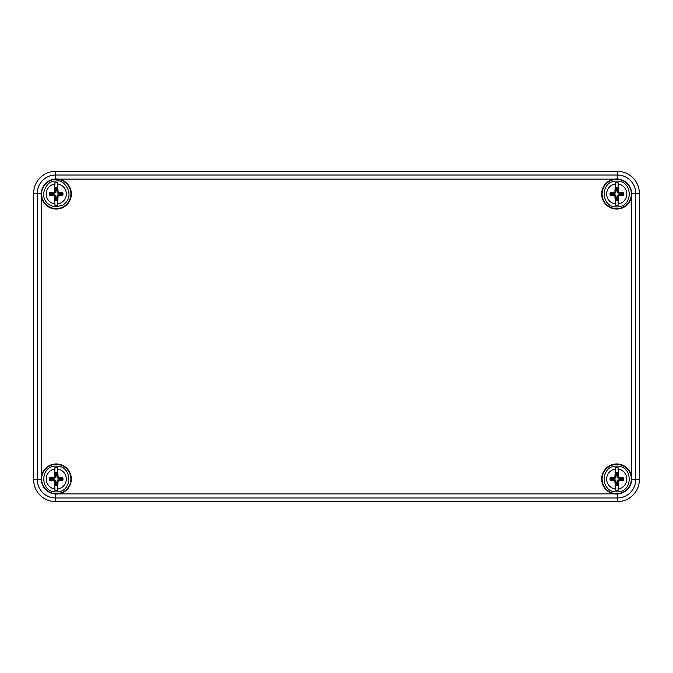 <?xml version="1.0" encoding="UTF-8"?>
<svg xmlns="http://www.w3.org/2000/svg" width="673" height="673" viewBox="0 0 673 673"><rect width="100%" height="100%" fill="white"/><g stroke="black" fill="none" stroke-linecap="round" stroke-linejoin="round"><path stroke-width="1.01" d="M58.862 493.864L55.573 494.075L55.573 501.629L617.427 501.629L55.573 501.629A21.923 21.923 0 0 1 33.65 479.706L33.65 193.294A21.923 21.923 0 0 1 55.573 171.371L617.427 171.371A21.923 21.923 0 0 1 639.35 193.294L639.35 479.706A21.923 21.923 0 0 1 617.427 501.629A21.923 21.923 0 0 0 639.35 479.706L639.35 193.294A21.923 21.923 0 0 0 617.427 171.371L55.573 171.371L55.573 178.925L58.862 179.136L614.138 179.136A15.075 15.075 0 0 0 615.871 209.034A15.075 15.075 0 0 0 631.585 196.583L631.585 476.417A15.075 15.075 0 0 0 601.687 478.15A15.075 15.075 0 0 0 614.138 493.864L58.862 493.864A15.075 15.075 0 0 0 57.567 464A15.075 15.075 0 0 0 41.415 476.417L41.415 196.583A15.075 15.075 0 0 0 57.567 209A15.075 15.075 0 0 0 58.862 179.136M631.383 479.016A14.646 14.646 0 0 0 609.418 466.339A14.646 14.646 0 0 0 609.418 491.702A14.646 14.646 0 0 0 631.383 479.016M631.812 479.016L631.796 479.706C630.702 488.186 625.907 492.981 617.427 494.075L614.138 493.864M631.585 476.417L631.796 479.706L635.691 479.706L635.691 193.294L631.796 193.294L631.812 193.984M614.138 179.136L617.427 178.925C625.907 180.019 630.702 184.814 631.796 193.294L631.585 196.583M631.383 193.984A14.646 14.646 0 0 0 609.418 181.298A14.646 14.646 0 0 0 609.418 206.661A14.646 14.646 0 0 0 631.383 193.984M70.901 193.984A14.646 14.646 0 0 0 48.936 181.298A14.646 14.646 0 0 0 48.936 206.661A14.646 14.646 0 0 0 70.901 193.984M41.415 196.583L41.204 193.294C42.298 184.814 47.093 180.019 55.573 178.925M55.573 494.075C47.093 492.981 42.298 488.186 41.204 479.706L41.415 476.417M70.901 479.016A14.646 14.646 0 0 0 48.936 466.339A14.646 14.646 0 0 0 48.936 491.702A14.646 14.646 0 0 0 70.901 479.016M41.204 193.294L33.65 193.294L33.65 479.706L41.204 479.706M33.65 193.294A21.923 21.923 0 0 1 55.573 171.371M55.573 501.629A21.923 21.923 0 0 1 33.65 479.706M54.95 489.027L54.387 480.892L49.667 480.244A6.713 6.713 0 0 1 49.667 477.788L54.387 477.149L54.95 469.014A10.095 10.095 0 0 0 54.95 489.027L54.95 490.609A11.668 11.668 0 0 0 57.567 490.609L57.567 489.027A10.095 10.095 0 0 0 57.567 469.014L58.13 477.149L62.858 477.788A6.713 6.713 0 0 1 62.858 480.244L58.13 480.892L57.567 489.027M54.95 469.014L54.95 467.424A11.668 11.668 0 0 1 57.567 467.424L57.567 469.014M57.567 483.256L57.567 481.203L57.129 483.206L57.129 485.309A6.343 6.343 0 0 1 55.396 485.309L55.396 483.206L54.95 481.203L54.95 483.256M54.95 474.776L54.95 476.829L55.396 474.827L55.396 472.732A6.343 6.343 0 0 1 57.129 472.732L57.129 474.827L57.567 476.829L57.567 474.776M55.396 483.206L55.901 483.155L55.396 485.309M57.129 483.206L56.625 483.155L57.306 480.059L62.093 479.378A5.838 5.838 0 0 0 62.093 478.654L57.306 477.973L56.625 474.877L57.129 472.732M57.129 485.309L56.625 483.155M57.129 474.827L56.625 474.877M55.396 474.827L55.901 474.877L55.22 477.973L50.433 478.654A5.838 5.838 0 0 0 50.433 479.378L55.22 480.059L55.901 483.155M55.396 472.732L55.901 474.877M55.901 484.846A5.838 5.838 0 0 0 56.625 484.846M56.625 473.186A5.838 5.838 0 0 0 55.901 473.186M54.387 480.892L55.22 480.059M58.13 477.149L57.306 477.973M52.023 480.329L52.124 479.378M60.503 477.712L60.393 478.654M49.667 480.244L50.433 479.378M62.858 477.788L62.093 478.654M49.667 477.788L50.433 478.654M62.858 480.244L62.093 479.378M52.023 477.712L52.124 478.654M60.503 480.329L60.393 479.378M54.387 477.149L55.22 477.973M58.13 480.892L57.306 480.059M54.95 203.986L54.387 195.851L49.667 195.212A6.713 6.713 0 0 1 49.667 192.756L54.387 192.108L54.95 183.973A10.095 10.095 0 0 0 54.95 203.986L54.95 205.576A11.668 11.668 0 0 0 57.567 205.576L57.567 203.986A10.095 10.095 0 0 0 57.567 183.973L58.13 192.108L62.858 192.756A6.713 6.713 0 0 1 62.858 195.212L58.13 195.851L57.567 203.986M54.95 183.973L54.95 182.391A11.668 11.668 0 0 1 57.567 182.391L57.567 183.973M57.567 198.224L57.567 196.171L57.129 198.173L57.129 200.268A6.343 6.343 0 0 1 55.396 200.268L55.396 198.173L54.95 196.171L54.95 198.224M54.95 189.744L54.95 191.797L55.396 189.794L55.396 187.691A6.343 6.343 0 0 1 57.129 187.691L57.129 189.794L57.567 191.797L57.567 189.744M55.396 198.173L55.901 198.123L55.396 200.268M57.129 198.173L56.625 198.123L57.306 195.027L62.093 194.346A5.838 5.838 0 0 0 62.093 193.622L57.306 192.941L56.625 189.845L57.129 187.691M57.129 200.268L56.625 198.123M57.129 189.794L56.625 189.845M55.396 189.794L55.901 189.845L55.22 192.941L50.433 193.622A5.838 5.838 0 0 0 50.433 194.346L55.22 195.027L55.901 198.123M55.396 187.691L55.901 189.845M55.901 199.814A5.838 5.838 0 0 0 56.625 199.814M56.625 188.154A5.838 5.838 0 0 0 55.901 188.154M54.387 195.851L55.22 195.027M58.13 192.108L57.306 192.941M52.023 195.288L52.124 194.346M60.503 192.671L60.393 193.622M49.667 195.212L50.433 194.346M62.858 192.756L62.093 193.622M49.667 192.756L50.433 193.622M62.858 195.212L62.093 194.346M52.023 192.671L52.124 193.622M60.503 195.288L60.393 194.346M54.387 192.108L55.22 192.941M58.13 195.851L57.306 195.027M615.433 489.027L614.87 480.892L610.142 480.244A6.713 6.713 0 0 1 610.142 477.788L614.87 477.149L615.433 469.014A10.095 10.095 0 0 0 615.433 489.027L615.433 490.609A11.668 11.668 0 0 0 618.05 490.609L618.05 489.027A10.095 10.095 0 0 0 618.05 469.014L618.613 477.149L623.333 477.788A6.713 6.713 0 0 1 623.333 480.244L618.613 480.892L618.05 489.027M615.433 469.014L615.433 467.424A11.668 11.668 0 0 1 618.05 467.424L618.05 469.014M618.05 483.256L618.05 481.203L617.604 483.206L617.604 485.309A6.343 6.343 0 0 1 615.871 485.309L615.871 483.206L615.433 481.203L615.433 483.256M615.433 474.776L615.433 476.829L615.871 474.827L615.871 472.732A6.343 6.343 0 0 1 617.604 472.732L617.604 474.827L618.05 476.829L618.05 474.776M615.871 483.206L616.375 483.155L615.871 485.309M617.604 483.206L617.099 483.155L617.78 480.059L622.567 479.378A5.838 5.838 0 0 0 622.567 478.654L617.78 477.973L617.099 474.877L617.604 472.732M617.604 485.309L617.099 483.155M617.604 474.827L617.099 474.877M615.871 474.827L616.375 474.877L615.694 477.973L610.907 478.654A5.838 5.838 0 0 0 610.907 479.378L615.694 480.059L616.375 483.155M615.871 472.732L616.375 474.877M616.375 484.846A5.838 5.838 0 0 0 617.099 484.846M617.099 473.186A5.838 5.838 0 0 0 616.375 473.186M614.87 480.892L615.694 480.059M618.613 477.149L617.78 477.973M612.497 480.329L612.607 479.378M620.977 477.712L620.876 478.654M610.142 480.244L610.907 479.378M623.333 477.788L622.567 478.654M610.142 477.788L610.907 478.654M623.333 480.244L622.567 479.378M612.497 477.712L612.607 478.654M620.977 480.329L620.876 479.378M614.87 477.149L615.694 477.973M618.613 480.892L617.78 480.059M615.433 203.986L614.87 195.851L610.142 195.212A6.713 6.713 0 0 1 610.142 192.756L614.87 192.108L615.433 183.973A10.095 10.095 0 0 0 615.433 203.986L615.433 205.576A11.668 11.668 0 0 0 618.05 205.576L618.05 203.986A10.095 10.095 0 0 0 618.05 183.973L618.613 192.108L623.333 192.756A6.713 6.713 0 0 1 623.333 195.212L618.613 195.851L618.05 203.986M615.433 183.973L615.433 182.391A11.668 11.668 0 0 1 618.05 182.391L618.05 183.973M618.05 198.224L618.05 196.171L617.604 198.173L617.604 200.268A6.343 6.343 0 0 1 615.871 200.268L615.871 198.173L615.433 196.171L615.433 198.224M615.433 189.744L615.433 191.797L615.871 189.794L615.871 187.691A6.343 6.343 0 0 1 617.604 187.691L617.604 189.794L618.05 191.797L618.05 189.744M615.871 198.173L616.375 198.123L615.871 200.268M617.604 198.173L617.099 198.123L617.78 195.027L622.567 194.346A5.838 5.838 0 0 0 622.567 193.622L617.78 192.941L617.099 189.845L617.604 187.691M617.604 200.268L617.099 198.123M617.604 189.794L617.099 189.845M615.871 189.794L616.375 189.845L615.694 192.941L610.907 193.622A5.838 5.838 0 0 0 610.907 194.346L615.694 195.027L616.375 198.123M615.871 187.691L616.375 189.845M616.375 199.814A5.838 5.838 0 0 0 617.099 199.814M617.099 188.154A5.838 5.838 0 0 0 616.375 188.154M614.87 195.851L615.694 195.027M618.613 192.108L617.78 192.941M612.497 195.288L612.607 194.346M620.977 192.671L620.876 193.622M610.142 195.212L610.907 194.346M623.333 192.756L622.567 193.622M610.142 192.756L610.907 193.622M623.333 195.212L622.567 194.346M612.497 192.671L612.607 193.622M620.977 195.288L620.876 194.346M614.87 192.108L615.694 192.941M618.613 195.851L617.78 195.027M617.427 178.925L617.427 175.03L55.573 175.03A18.264 18.264 0 0 0 37.309 193.294L37.309 479.706A18.264 18.264 0 0 0 55.573 497.97L617.427 497.97L617.427 494.075M617.427 501.629L617.427 497.97A18.264 18.264 0 0 0 635.691 479.706L639.35 479.706M639.35 193.294L635.691 193.294A18.264 18.264 0 0 0 617.427 175.03L617.427 171.371M56.263 466.137C39.648 465.329 39.648 492.703 56.263 491.896C72.877 492.703 72.877 465.337 56.263 466.137M56.263 181.104C49.794 180.642 45.503 184.932 43.383 193.984C44.149 201.807 48.439 206.106 56.263 206.863L62.993 204.962C76.672 195.885 63.733 178.185 56.263 181.104M616.737 466.137C600.123 465.329 600.123 492.703 616.737 491.896C633.352 492.703 633.36 465.337 616.737 466.137M616.737 181.104C600.123 180.297 600.123 207.671 616.737 206.863C633.352 207.671 633.36 180.297 616.737 181.104"/></g></svg>
